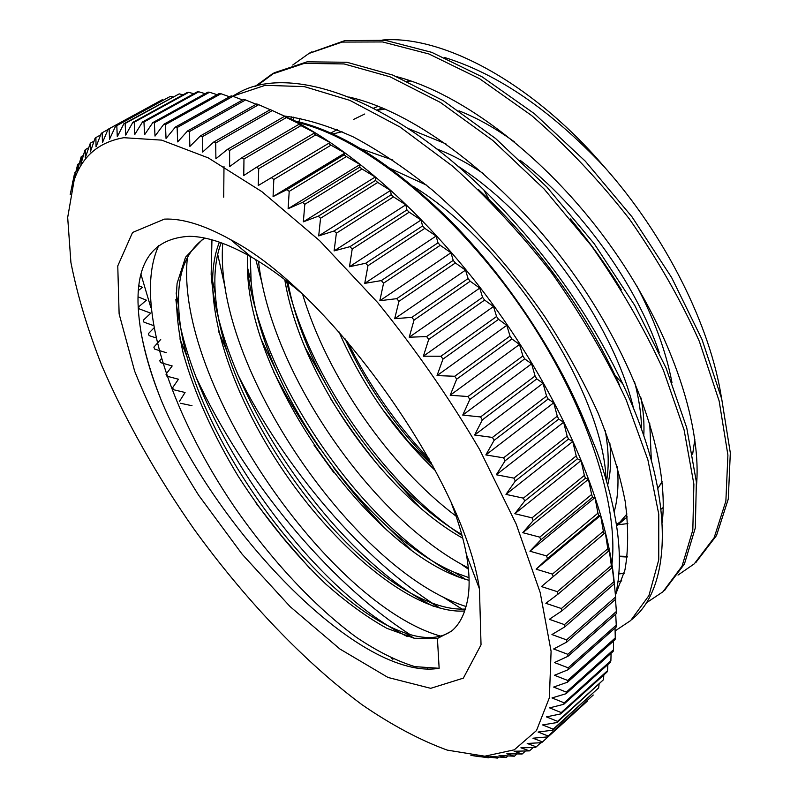 <?xml version="1.0" encoding="UTF-8"?>
<svg xmlns="http://www.w3.org/2000/svg" width="798" height="798" viewBox="0 0 798 798"><rect width="100%" height="100%" fill="white"/><g stroke="black" fill="none" stroke-linecap="round" stroke-linejoin="round"><path stroke-width="1.2" d="M300.048 292.028C283.23 277.704 267.061 266.073 251.53 257.126C227.49 243.47 206.782 236.527 189.395 236.308C154.453 238.213 137.326 260.188 138.014 302.233C138.762 331.888 146.902 365.534 162.443 403.16C219.44 535.308 361.594 681.422 439.139 668.285L437.424 638.49L451.419 631.218C458.471 625.403 463.429 616.784 466.301 605.353C470.022 592.136 470.052 575.178 466.371 554.45C463.548 539.049 458.631 522.201 451.628 503.917M164.398 219.121C182.423 218.283 204.488 225.126 230.602 239.649C329.355 290.612 463.528 478.91 479.448 588.884L481.034 644.844L463.339 678.15L430.701 688.325L388.008 677.462L339.868 648.983L290.173 606.67L242.163 554.221L198.592 495.159C172.408 453.583 151.091 412.247 134.643 371.15L119.121 313.903L117.765 265.914L132.548 232.487L164.398 219.121M293.754 117.116L292.966 120.259M721.532 398.212C710.449 325.913 665.552 235.51 604.096 166.622C531.348 81.655 442.142 35.142 382.751 40M619.288 556.156L627.288 556.405M382.591 409.464L408.785 442.222L432.975 466.022M293.704 120.638C340.946 131.032 393.414 164.617 451.099 221.395C506.072 277.355 555.478 351.389 584.156 420.277L596.934 451.508C618.141 511.139 624.315 559.069 615.438 595.298M297.125 122.413C359.918 136.538 448.346 205.226 515.698 299.779C583.079 394.302 619.128 500.316 611.976 564.276M440.795 608.575C362.521 560.256 284.487 468.426 237.585 374.023M227.659 352.995L218.632 331.539M410.032 634.55C327.06 581.094 243.3 478.571 195.999 377.055M187.5 357.923L179.899 338.861M157.565 248.038L157.435 246.472M358.063 99.381L356.925 100.378M336.517 129.366L336.167 130.174M617.842 524.815L627.856 523.568M661.043 509.234L663.178 507.528M692.644 454.192L694.849 439.289M411.1 81.047L407 81.147M458.98 110.812C477.014 117.855 495.588 128.269 514.69 142.054M636.595 285.554C654.29 319.27 666.081 351.599 671.966 382.541M662.091 481.942L657.871 488.416M377.045 110.074L382.202 107.84M678.001 575.069L694.27 563.847L714.18 537.633L725.871 501.104L727.906 455.05L719.148 400.995L699.377 341.434C680.824 299.928 657.452 259.061 629.273 218.842C598.969 180.119 566.42 145.695 531.648 115.55L479.468 78.653L428.955 53.975L382.561 41.945L342.143 42.085L308.976 53.446L292.726 65.027M330.681 398.781C346.083 423.539 363.01 447.04 381.464 469.284M646.011 603.098L662.958 591.777L682.041 566.171L692.824 530.042L693.881 484.147L684.105 429.962L663.318 369.983C644.106 328.058 620.146 286.662 591.428 245.804L544.106 189.016L492.735 140.408L440.416 102.453L390.052 76.808L344.058 63.94L304.267 63.381L271.909 74.184L255.31 86.314M273.634 371.778C287.14 398.132 302.482 423.648 319.659 448.326M333.684 467.728C350.502 490.122 368.327 511.039 387.19 530.461M615.118 630.929L630.719 620.515L648.934 595.567L658.739 559.887L658.759 514.181L647.906 459.887L626.051 399.489C606.141 357.145 581.552 315.21 552.286 273.704C520.994 233.605 487.738 197.744 452.516 166.114L400.077 127.052L349.883 100.378L304.347 86.623L265.255 85.316L232.577 96.199M604.096 166.622C550.57 110.044 497.314 73.645 444.326 57.416M300.038 118.204L298.861 121.825M618.769 573.912L624.096 573.403M696.574 484.586C701.721 421.793 669.213 326.332 607.637 241.744C546.121 157.196 462.66 93.795 396.875 76.728M662.21 522.311C669.642 460.097 635.727 359.05 569.852 268.756C504.057 178.463 415.259 111.78 348.816 96.997M314.033 445.164L333.913 472.735M615.597 594.63L624.934 569.991C628.455 550.291 628.545 527.438 625.203 501.433C619.747 473.852 610.679 444.336 598.021 412.885C583.328 380.806 565.533 348.636 544.645 316.407C511.548 268.717 472.815 225.146 432.416 190.084C405.434 168.358 379.09 150.652 353.384 136.967C328.467 125.775 305.435 118.782 284.268 116.009M408.785 442.222L417.713 452.805M695.986 562.281L716.504 535.558L728.285 499.029L730.32 452.925L721.711 398.91L701.971 339.379L671.597 277.495L632.036 216.886L585.363 161.236L534.451 113.735L482.291 76.947L431.758 52.339L385.334 40.319L344.906 40.588L309.554 53.127M304.786 346.97L336.527 403.11M378.461 461.473L419.628 507.319M664.375 590.48L684.425 564.026L695.307 527.917L696.375 481.962L686.739 427.808L666.011 367.868L634.679 305.295L594.271 243.789L546.959 187.111L495.628 138.543L443.339 100.688L392.945 75.132L346.911 62.264L307.11 61.825L274.652 72.628L256.786 85.925M223.989 166.493L223.709 197.176M261.205 339.429L277.245 372.925M387.629 526.989L411.399 550.201M631.926 619.418L633.113 618.38C672.215 585.852 675.178 495.109 622.739 383.858C588.625 312.198 542.301 247.54 483.778 189.884C386.471 94.812 286.023 63.521 236.587 93.935L235.121 94.772M657.861 488.376L662.051 481.623M659.188 352.477C635.986 283.948 580.745 206.802 520.176 160.288M385.035 109.037L377.424 110.274M364.746 114.004L353.574 119.431M347.349 341.434C368.836 385.125 396.097 424.297 429.125 458.95M627.278 516.914L616.674 525.902L626.969 513.972M633.522 408.357C613.622 324.178 536.126 215.799 457.463 165.854M342.073 131.71L332.956 133.944M286.482 280.936C308.816 376.357 384.077 483.807 462.052 535.548M606.031 478.73C602.64 391.718 509.304 245.395 413.593 186.602M247.729 272.208C263.131 384.945 365.265 529.044 459.159 577.094M211.949 239.819L211.161 274.332C219.41 391.289 334.182 557.064 434.012 606.56M175.869 299.569C188.986 418.87 308.886 588.535 407.339 636.545M140.737 330.871C144.897 353.704 152.139 377.803 162.443 403.16M439.139 668.285L414.95 666.649C396.736 661.063 377.255 651.308 356.507 637.383C314.552 606.67 271.22 560.026 234.432 506.949C170.932 413.853 132.488 301.524 158.842 245.355M440.715 636.136C329.634 605.004 173.974 382.092 187.42 257.275M466.012 606.49C355.539 571.687 213.236 367.439 222.742 243.34M468.336 567.947C373.314 519.568 271.19 373.923 258.482 261.285M361.414 148.977L392.885 160.069M617.393 466.89C618.789 484.097 617.732 499.029 614.221 511.688M456.087 516.166C389.334 465.793 327.659 377.733 302.681 294.492M330.781 132.967L337.265 129.675M408.177 128.508L445.952 143.879M649.732 423.289L651.328 460.237M626.25 517.812L616.465 524.486M373.464 108.219L378.342 106.284M643.787 435.718C644.415 424.247 643.507 411.678 641.073 398.012M344.906 338.601C366.681 385.673 395.469 427.1 431.279 462.88M607.757 484.735C610.699 472.855 611.388 458.98 609.852 443.129M287.888 282.033C304.776 376.307 384.317 489.423 461.773 534.51M250.263 256.407L251.171 282.372C261.794 389.713 366.481 535.149 454.641 572.425L469.034 577.702M221.196 242.772C215.779 257.096 213.834 274.093 215.35 293.774C222.592 404.935 339.669 567.837 430.491 602.42C443.239 607.418 454.84 609.622 465.294 609.034M203.59 238.921C185.485 252.118 177.186 274.682 178.702 306.622C182.513 420.346 312.497 601.493 404.616 632.804C424.486 639.806 440.346 639.058 452.197 630.55M641.542 429.274C641.393 414.77 639.048 398.88 634.51 381.614M483.658 173.764C467.578 163.011 451.917 154.722 436.696 148.917M338.99 331.878C362.362 385.244 394.521 431.519 435.459 470.7M606.6 480.695C609.113 466.401 608.655 449.693 605.223 430.551M426.332 185.026L391.16 168.887M284.766 279.599C300.427 375.918 383.319 493.713 462.76 538.221M247.839 255.041C239.26 368.486 370.761 554.391 469.104 580.336M219.4 242.143C197.944 295.4 229.704 392.327 284.417 472.416C339.07 552.495 415.828 614.54 464.665 610.979M205.046 238.133L202.243 239.709L185.575 257.195L177.116 283.24C175.37 304.148 177.405 327.499 183.201 353.285C194.662 393.663 213.016 434.671 238.263 476.306C264.607 517.363 293.714 553.214 325.574 583.857C346.581 602.46 367.01 617.283 386.87 628.335L414.282 638.28L437.424 638.49M462.122 609.143L442.262 596.525M225.265 288.148L217.674 254.293M478.451 189.555L489.204 199.719C542.291 252.078 584.286 310.711 615.188 375.629L619.418 384.885M468.466 569.253L460.546 563.737M261.934 282.682L255.799 259.649M570.44 218.971C589.273 241.475 606.251 265.076 621.373 289.784M621.782 580.914L617.951 581.612M290.781 119.161L291.719 116.827M627.218 557.024L619.298 556.625M272.327 110.543L287.2 117.456L284.357 116.448L227.57 149.296L215.899 158.762L215.699 143.012L272.327 110.543L270.322 109.635L213.734 142.034L202.642 152.039L202.293 136.727L258.692 104.688L256.757 103.93L200.398 135.919L189.894 146.423L189.415 131.58L245.565 99.94L243.709 99.341L187.6 130.932L177.685 141.894L177.116 127.55L232.976 96.299L231.201 95.86L175.39 127.062L166.044 138.453L165.425 124.618L220.966 93.735L219.28 93.456L163.79 124.288L155.012 136.079L154.363 122.782L209.565 92.249L207.969 92.119L152.817 122.603L144.598 134.742L143.949 121.994L198.792 91.79L197.286 91.81L142.503 121.964L134.832 134.413L134.214 122.234L188.667 92.349L193.814 93.715M209.565 92.249L217.056 94.693M232.976 96.299L241.924 99.72M258.692 104.688L270.183 109.715M301.135 124.737L298.811 124.398L241.864 157.685L229.625 166.592L229.615 150.433L286.422 117.535L301.135 124.737M330.063 142.513L258.253 185.525L330.063 142.513L315.809 134.852L258.722 168.687L258.253 185.525M360.028 164.498L359.748 167.141L302.542 202.373L288.118 208.717L360.028 164.498L346.412 156.568L289.205 191.37L288.118 208.717M390.541 190.453L391.2 194.732L334.093 230.981L318.701 235.919L390.541 190.453L377.733 182.453L320.557 218.263L318.701 235.919M421.045 220.029L422.561 225.974L365.693 263.25L349.474 266.741L421.045 220.029L409.194 212.188L352.207 249.026L349.474 266.741M450.97 252.757L453.214 260.377L396.746 298.661L379.838 300.716L450.97 252.757L440.227 245.315L383.569 283.17L379.838 300.716M479.738 288.078L482.561 297.315L426.621 336.566L409.224 337.225L479.738 288.078L470.202 281.245L414.022 320.088L409.224 337.225M506.78 325.335L510.032 336.108L454.74 376.257L437.035 375.599L506.78 325.335L498.551 319.34L442.97 359.11L437.035 375.599M531.598 363.818L535.089 375.988L480.546 416.945L462.74 415.1L531.598 363.818L524.695 358.851L469.832 399.469L462.74 415.1M553.712 402.791L557.273 416.197L503.568 457.843L485.852 454.94L553.712 402.791L548.156 399.01L494.092 440.376L485.852 454.94M572.755 441.513L576.206 455.947L523.388 498.151L505.972 494.381L572.755 441.513L568.525 439.05L515.318 481.034L505.972 494.381M588.445 479.269L591.627 494.521L539.747 537.134L522.8 532.685L588.445 479.269L585.473 478.211L533.194 520.665L522.8 532.685M600.605 515.418L603.358 531.259L552.435 574.121L536.126 569.183L600.605 515.418L598.789 515.807L547.458 558.58L536.126 569.183M609.133 549.383L611.338 565.573L561.373 608.525L545.842 603.298L558.011 594.161L608.385 551.219L609.133 549.383M614.051 580.665L615.597 596.994L566.59 639.886L551.937 634.55L564.814 626.869L614.221 583.927L614.051 580.665M615.717 614.131L616.255 625.143L568.176 667.836L554.48 662.559L567.937 656.315L616.405 613.522L616.365 611.497L567.827 654.31L553.642 648.983L566.829 642.021L615.767 599.138L615.597 596.994M613.492 641.093L613.482 649.762L566.321 692.115L553.632 687.058L567.528 682.19L615.068 639.677L615.278 637.911L567.667 680.445L554.47 675.268L568.156 669.712L616.166 627.048L616.255 625.143M607.867 664.535L607.537 670.689L561.233 712.574L549.593 707.876L563.787 704.295L610.45 662.2L610.889 660.694L564.166 702.829L551.997 697.931L566.061 693.721L613.163 651.407L613.482 649.762M599.069 684.365L598.68 687.846L553.204 729.173L542.6 724.923L556.984 722.549L603.448 679.746L557.573 721.362L546.44 716.873L560.755 713.911L606.989 672.056L607.537 670.689M587.208 701.233L542.52 741.911L532.944 738.21L547.398 736.923L593.253 695.008L548.176 736.015L538.081 732.035L552.515 730.22L598.68 687.846M533.144 747.546L529.483 750.878L520.904 747.806L535.328 747.497L536.276 746.858L527.199 743.467L541.652 742.679L542.52 741.911M516.625 754.2L514.401 756.215L506.79 753.811L522.181 753.99L514.092 751.247L529.483 750.878M498.66 757.132L497.583 758.09L490.88 756.394L506.191 757.571L499.039 755.516L514.401 756.215M479.967 756.135L479.319 756.713L473.553 755.666M473.473 755.736L488.615 757.801L482.63 756.205M192.019 405.733L180.548 403.259M179.52 401.304L185.076 392.496L173.565 389.733L172.587 387.778L178.463 379.23L166.922 376.187L165.994 374.222L172.188 365.953L160.627 362.631L159.75 360.676L161.306 358.771M166.273 352.696L154.692 349.105L153.864 347.15L160.717 339.469M153.326 325.494L143.979 322.192L143.261 320.257L150.782 313.195L139.221 308.856L138.563 306.931L146.423 300.188L138.064 296.866M155.819 337.823L149.136 335.619L148.368 333.674L153.805 328.098M188.667 92.349L187.261 92.508L132.857 122.343L125.725 135.081L125.156 123.461L179.211 93.875L123.899 123.72L117.286 136.687L116.797 125.645L170.423 96.339L115.64 126.044L109.526 139.221L109.127 128.757L162.323 99.7L108.079 129.276L102.453 142.623L102.164 132.737L101.216 133.386L96.049 146.872L95.89 137.555L95.042 138.313L90.334 151.909L90.324 143.171L85.286 157.715L85.436 149.535L84.788 150.513L80.897 164.228L81.226 156.608L77.177 171.42L77.685 164.338L74.104 179.251L74.443 173.964L70.174 194.772M74.812 172.707L75.69 172.218M81.226 156.608L83.381 155.42M90.324 143.171L94.064 141.116M102.164 132.737L107.949 129.575M170.423 96.339L172.986 96.857M95.89 137.555L100.588 134.982M85.436 149.535L88.339 147.939M77.685 164.338L79.172 163.52M72.568 181.645L73.855 180.937M138.413 290.502L142.493 287.31L138.902 285.804M470.9 755.357L476.286 756.225M489.194 757.282L488.615 757.801M482.351 756.454L497.583 758.09M507.807 756.115L506.191 757.571M525.074 751.357L522.181 753.99M540.805 742.729L536.276 746.858M603.847 674.899L603.448 679.746M611.088 653.263L610.889 660.694M615.039 628.046L615.278 637.911M615.497 599.378L616.365 611.497M612.036 565.383L613.921 581.672L564.445 624.615L549.333 619.308L561.872 610.899L611.767 567.947L612.036 565.383M605.323 532.705L607.817 548.745L557.373 591.677L541.433 586.57L605.323 532.705M594.969 497.583L597.951 513.154L546.55 555.917L529.912 551.199L594.969 497.583L592.595 497.244L540.785 539.877L529.912 551.199M581.034 460.556L584.365 475.428L532.017 517.852L514.82 513.712L581.034 460.556L577.443 458.78L524.695 501.024L514.82 513.712M563.637 422.232L567.159 436.177L513.892 478.122L496.306 474.76L563.637 422.232L558.75 419.09L505.104 460.785L496.306 474.76M543.019 383.289L546.56 396.107L492.436 437.424L474.64 435.02L543.019 383.289L536.795 378.9L482.311 419.908L474.64 435.02M519.498 344.467L522.89 355.958L467.967 396.526L450.182 395.259L519.498 344.467L511.927 338.96L456.695 379.17L450.182 395.259M493.513 306.512L496.565 316.527L440.945 356.237L423.359 356.227L493.513 306.512L484.615 300.068L428.726 339.389L423.359 356.227M465.533 270.133L468.087 278.572L411.868 317.345L394.691 318.691L465.533 270.133L455.389 262.971L398.95 301.325L394.691 318.691M436.117 236.038L438.012 242.811L381.324 280.597L364.746 283.37L436.117 236.038L424.805 228.358L367.958 265.704L364.746 283.37M405.823 204.817L406.93 209.924L349.923 246.682L334.103 250.901L405.823 204.817L393.484 196.867L336.377 233.196L334.103 250.901M375.25 177.006L375.459 180.448L318.272 216.188L303.35 221.834L375.25 177.006L362.013 169.006L304.806 204.308L303.35 221.834M344.945 152.997L344.167 154.852L286.971 189.585L273.066 196.597L344.945 152.997L330.99 145.176L273.824 179.48L273.066 196.597M315.439 133.086L313.644 133.456L256.567 167.211L243.759 175.51L243.969 159.002L300.936 125.635L315.439 133.086M245.565 99.94L256.138 104.279M220.966 93.735L229.545 96.787M198.792 91.79L205.146 93.675M179.211 93.875L183.101 94.792M115.64 126.044L116.797 125.645M123.899 123.72L125.156 123.461M108.079 129.276L109.127 128.757M392.925 659.318L391.429 658.2M548.176 736.015L547.398 736.923M557.573 721.362L556.984 722.549M553.204 729.173L552.515 730.22M564.166 702.829L563.787 704.295M561.233 712.574L560.755 713.911M567.667 680.445L567.528 682.19M566.321 692.115L566.061 693.721M567.827 654.31L567.937 656.315M568.176 667.836L568.156 669.712M613.921 581.672L614.221 583.927M564.445 624.615L564.814 626.869M566.59 639.886L566.829 642.021M607.817 548.745L608.385 551.219M557.373 591.677L558.011 594.161M561.373 608.525L561.872 610.899M611.338 565.573L611.767 567.947M597.951 513.154L598.789 515.807M546.55 555.917L547.458 558.58M552.435 574.121L553.204 576.695M603.358 531.259L604.056 533.822M584.365 475.428L585.473 478.211M532.017 517.852L533.194 520.665M539.747 537.134L540.785 539.877M591.627 494.521L592.595 497.244M567.159 436.177L568.525 439.05M513.892 478.122L515.318 481.034M523.388 498.151L524.695 501.024M576.206 455.947L577.443 458.78M546.56 396.107L548.156 399.01M492.436 437.424L494.092 440.376M503.568 457.843L505.104 460.785M557.273 416.197L558.75 419.09M522.89 355.958L524.695 358.851M467.967 396.526L469.832 399.469M480.546 416.945L482.311 419.908M535.089 375.988L536.795 378.9M496.565 316.527L498.551 319.34M440.945 356.237L442.97 359.11M454.74 376.257L456.695 379.17M510.032 336.108L511.927 338.96M468.087 278.572L470.202 281.245M411.868 317.345L414.022 320.088M426.621 336.566L428.726 339.389M482.561 297.315L484.615 300.068M438.012 242.811L440.227 245.315M381.324 280.597L383.569 283.17M396.746 298.661L398.95 301.325M453.214 260.377L455.389 262.971M406.93 209.924L409.194 212.188M349.923 246.682L352.207 249.026M365.693 263.25L367.958 265.704M422.561 225.974L424.805 228.358M375.459 180.448L377.733 182.453M318.272 216.188L320.557 218.263M334.093 230.981L336.377 233.196M391.2 194.732L393.484 196.867M344.167 154.852L346.412 156.568M286.971 189.585L289.205 191.37M302.542 202.373L304.806 204.308M359.748 167.141L362.013 169.006M313.644 133.456L315.809 134.852M256.567 167.211L258.722 168.687M271.619 177.854L273.824 179.48M328.776 143.61L330.99 145.176M284.357 116.448L286.422 117.535M227.57 149.296L229.615 150.433M241.864 157.685L243.969 159.002M298.811 124.398L300.936 125.635M200.398 135.919L202.293 136.727M213.734 142.034L215.699 143.012M175.39 127.062L177.116 127.55M187.6 130.932L189.415 131.58M152.817 122.603L154.363 122.782M163.79 124.288L165.425 124.618M132.857 122.343L134.214 122.234M142.503 121.964L143.949 121.994M123.83 137.705L161.665 140.129L208.318 157.914L261.934 191.69L319.669 240.737L377.863 302.781C415.658 349.454 449.573 398.362 479.598 449.483L516.146 523.967L540.186 592.525L551.089 651.288L549.383 697.701L536.485 730.569L514.281 749.821L484.805 756.205L447.229 750.11C419.938 740.115 391.569 725.003 362.122 704.794C303.05 660.904 244.288 598.62 193.954 529.044C156.657 475.628 126.004 421.294 101.994 366.053C87.76 329.903 77.406 295.39 70.912 262.502L67.68 217.475L74.194 179.959C82.364 156.159 98.902 142.074 123.83 137.705M278.233 113.266C345.095 142.363 429.913 216.567 497.324 310.661C564.665 404.805 607.896 509.523 614.26 582.839M428.247 669.203L427.339 668.634M310.063 568.695L282.412 536.934L256.188 503.378M150.822 307.449L141.017 274.512M251.53 257.126L230.602 239.649M466.371 554.45L479.448 588.884M311.639 51.93L308.966 53.426M274.652 72.618L271.899 74.164M236.577 93.915L233.744 95.501M696.524 561.822L695.607 562.64M665.273 589.692L664.205 590.63M633.103 618.37L631.896 619.447M247.579 267.769L251.171 282.372M465.374 579.228L454.641 572.425M211.161 274.332L215.35 293.774M440.865 608.595L430.491 602.42M176.109 292.936L178.702 306.622M414.411 638.31L404.616 632.804M489.204 199.719L483.778 189.884M615.188 375.629L622.739 383.858M484.805 756.205L497.164 758.1M74.194 179.959L75.301 173.914"/></g></svg>
